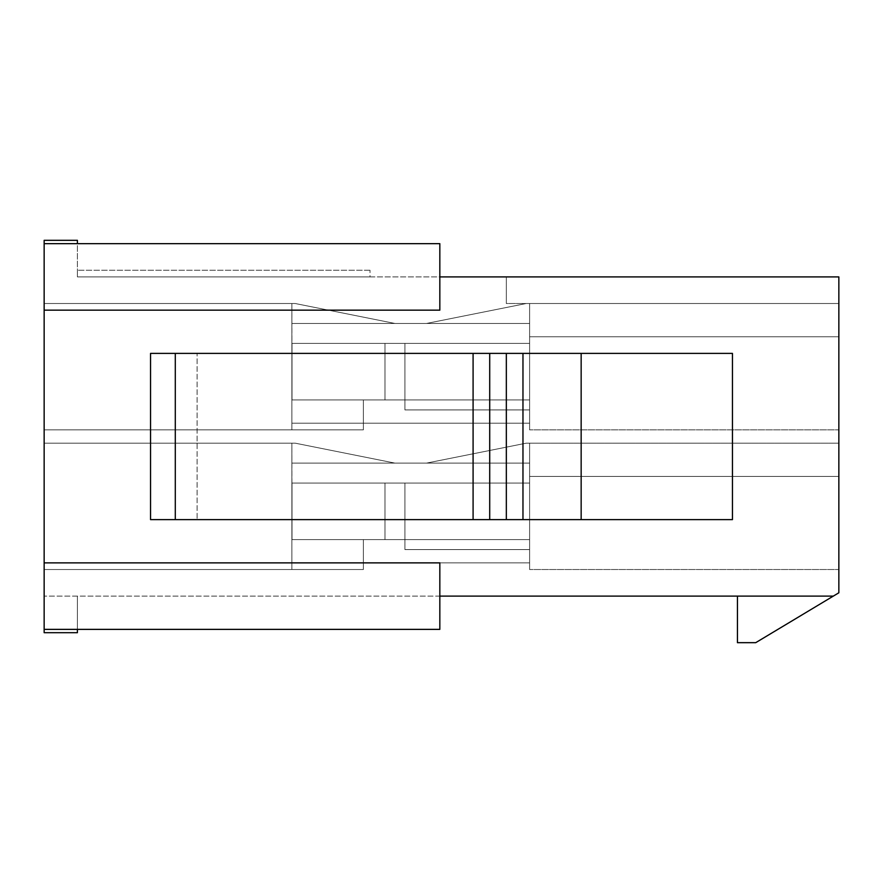 <?xml version="1.0" encoding="UTF-8"?>
<svg xmlns="http://www.w3.org/2000/svg" width="883" height="883" viewBox="0 0 883 883"><rect width="100%" height="100%" fill="white"/><g stroke="black" fill="none" stroke-linecap="round" stroke-linejoin="round"><path stroke-width="0.66" stroke-dasharray="4.42 3.31" d="M506.334 303.509L506.334 276.909L838.85 276.909L838.85 592.791L833.309 596.113L44.15 596.113L439.833 596.113L439.833 562.868L44.15 562.868L44.15 240.331L77.406 240.331L77.406 276.909L77.406 270.253L77.406 276.909L77.406 270.253L77.406 276.909L77.406 270.253L77.406 276.909L77.406 270.253L77.406 276.909L77.406 270.253L77.406 276.909L77.406 270.253L77.406 276.909L838.85 276.909L506.334 276.909L838.85 276.909L506.334 276.909L838.85 276.909L506.334 276.909L506.334 303.509L838.85 303.509L529.612 303.509L529.612 429.866L529.612 303.509L529.612 429.866L529.612 303.509L529.612 429.866L529.612 303.509L529.612 429.866L529.612 303.509L529.612 429.866L529.612 303.509L529.612 429.866L529.612 303.509L529.612 429.866L529.612 303.509L529.612 429.866L529.612 303.509L529.612 429.866L529.612 303.509L529.612 423.211L529.612 303.509L838.85 303.509L506.334 303.509L506.334 276.909L506.334 303.509L506.334 276.909L506.334 303.509L838.85 303.509M370.01 276.909L77.406 276.909L370.01 276.909L77.406 276.909L370.01 276.909L77.406 276.909L370.01 276.909L77.406 276.909L370.01 276.909L77.406 276.909L370.01 276.909L77.406 276.909L370.01 276.909L370.01 270.253L370.01 276.909M439.833 276.909L439.833 310.154L439.833 276.909L77.406 276.909L77.406 243.653L44.15 243.653L439.833 243.653L439.833 276.909L439.833 243.653L77.406 243.653M838.85 429.866L838.85 336.754L838.85 429.866L529.612 429.866L838.85 429.866M838.85 443.167L838.85 569.513L838.85 443.167L838.85 569.513L838.85 443.167L838.85 569.513L838.85 443.167L838.85 569.513L838.85 443.167L838.85 569.513L838.85 443.167L838.85 569.513L838.85 443.167L838.85 569.513L838.85 443.167L838.85 569.513L838.85 443.167L838.85 476.412L838.85 443.167L529.612 443.167L529.612 569.513L529.612 443.167L529.612 569.513L529.612 443.167L529.612 569.513L529.612 443.167L529.612 569.513L529.612 443.167L529.612 569.513L529.612 443.167L529.612 569.513L529.612 443.167L529.612 569.513L529.612 443.167L529.612 569.513L529.612 443.167L529.612 562.868L529.612 443.167L838.85 443.167M838.85 569.513L838.85 476.412L838.85 569.513L529.612 569.513L838.85 569.513M737.437 596.113L833.309 596.113L737.437 596.113L737.437 642.669L755.727 642.669L833.309 596.113M77.406 629.369L77.406 596.113L77.406 629.369L44.15 629.369L44.15 562.868L439.833 562.868L439.833 629.369L44.15 629.369L44.15 632.692L44.15 596.113L44.15 632.692L77.406 632.692L77.406 596.113L77.406 632.692L44.15 632.692L77.406 632.692L77.406 629.369L439.833 629.369L439.833 596.113M292.019 539.59L529.612 539.59L384.977 539.59L384.977 483.067L404.922 483.067L404.922 549.568L404.922 539.59L529.612 539.59L292.019 539.59L384.977 539.59L384.977 483.067L384.977 539.59L384.977 483.067L404.922 483.067L404.922 539.59L529.612 539.59L292.019 539.59L529.612 539.59L404.922 539.59L404.922 549.568L404.922 483.067L404.922 539.59L529.612 539.59L292.019 539.59L529.612 539.59L404.922 539.59L404.922 549.568L404.922 483.067L404.922 539.59L529.612 539.59L292.019 539.59L529.612 539.59L404.922 539.59L404.922 549.568L404.922 483.067L404.922 539.59L529.612 539.59L292.019 539.59L529.612 539.59L404.922 539.59L404.922 549.568L404.922 483.067L404.922 539.59L529.612 539.59L292.019 539.59L529.612 539.59L404.922 539.59L404.922 549.568L404.922 483.067L404.922 539.59L384.977 539.59L404.922 539.59L404.922 483.067L404.922 539.59L291.876 539.59L363.366 539.59L363.366 562.868L529.612 562.868L291.876 562.868L529.612 562.868L291.876 562.868L363.366 562.868L363.366 569.513L44.15 569.513L363.366 569.513L44.15 569.513L363.366 569.513L44.15 569.513L363.366 569.513L44.15 569.513L363.366 569.513L44.15 569.513L363.366 569.513L44.15 569.513L363.366 569.513L44.15 569.513L363.366 569.513L44.15 569.513L363.366 569.513L44.15 569.513L363.366 569.513L44.15 569.513L363.366 569.513L363.366 539.59L363.366 562.868L529.612 562.868L291.876 562.868L529.612 562.868L291.876 562.868L363.366 562.868L363.366 539.59L384.977 539.59L384.977 483.067L384.977 539.59L363.366 539.59L363.366 569.513L363.366 539.59L363.366 562.868L529.612 562.868L291.876 562.868L529.612 562.868L291.876 562.868L363.366 562.868L363.366 539.59L291.876 539.59L404.922 539.59L291.876 539.59L363.366 539.59L363.366 569.513L363.366 539.59L363.366 562.868L529.612 562.868L291.876 562.868L529.612 562.868L291.876 562.868L363.366 562.868L363.366 539.59L384.977 539.59L363.366 539.59L363.366 569.513L363.366 539.59L363.366 562.868L529.612 562.868L291.876 562.868L529.612 562.868L291.876 562.868L363.366 562.868L363.366 539.59L291.876 539.59L404.922 539.59L291.876 539.59L363.366 539.59L363.366 569.513L363.366 539.59L363.366 562.868L529.612 562.868L291.876 562.868L529.612 562.868L291.876 562.868L363.366 562.868L363.366 539.59L384.977 539.59L363.366 539.59L384.977 539.59L384.977 483.067L291.876 483.067L291.876 443.167L44.15 443.167L291.876 443.167L44.15 443.167L291.876 443.167L291.876 483.067L291.876 443.167L44.15 443.167L295.198 443.167L291.876 443.167L291.876 483.067L291.876 463.111L394.944 463.111L291.876 463.111L394.944 463.111L291.876 463.111L394.944 463.111L291.876 463.111L394.944 463.111L291.876 463.111L394.944 463.111L291.876 463.111L394.944 463.111L291.876 463.111L394.944 463.111L291.876 463.111L394.944 463.111L291.876 463.111L394.944 463.111L291.876 463.111L394.944 463.111L291.876 463.111L394.944 463.111L291.876 463.111L291.876 443.167L295.198 443.167L291.876 443.167L295.198 443.167L291.876 443.167L295.198 443.167L291.876 443.167L295.198 443.167L291.876 443.167L295.198 443.167L291.876 443.167L295.198 443.167L291.876 443.167L295.198 443.167L291.876 443.167L295.198 443.167L291.876 443.167L295.198 443.167L291.876 443.167L295.198 443.167L394.944 463.111L295.198 443.167L394.944 463.111L295.198 443.167L394.944 463.111L295.198 443.167L394.944 463.111L295.198 443.167L394.944 463.111L295.198 443.167L394.944 463.111L295.198 443.167L394.944 463.111L295.198 443.167L394.944 463.111L295.198 443.167L394.944 463.111L295.198 443.167L394.944 463.111L295.198 443.167L394.944 463.111L295.198 443.167L291.876 443.167L291.876 539.59L291.876 443.167L291.876 539.59L291.876 443.167L291.876 539.59L291.876 443.167L291.876 539.59L363.366 539.59L363.366 569.513L363.366 539.59L363.366 562.868L529.612 562.868L291.876 562.868L529.612 562.868L291.876 562.868L363.366 562.868L363.366 539.59L291.876 539.59L404.922 539.59L291.876 539.59L363.366 539.59L363.366 569.513L363.366 539.59L363.366 562.868L529.612 562.868L291.876 562.868L529.612 562.868L291.876 562.868L363.366 562.868L363.366 539.59L291.876 539.59L363.366 539.59L363.366 569.513L363.366 562.868L529.612 562.868L291.876 562.868L529.612 562.868L291.876 562.868L363.366 562.868L363.366 569.513L363.366 539.59L363.366 569.513L363.366 562.868L363.366 569.513L291.876 569.513L291.876 562.868L363.366 562.868L363.366 539.59L404.922 539.59L291.876 539.59L363.366 539.59L363.366 569.513L363.366 539.59L291.876 539.59L404.922 539.59L291.876 539.59L291.876 562.868L363.366 562.868L363.366 569.513L363.366 539.59L291.876 539.59L404.922 539.59L291.876 539.59L404.922 539.59L291.876 539.59L291.876 562.868L363.366 562.868L363.366 569.513L363.366 539.59L291.876 539.59L404.922 539.59L291.876 539.59L291.876 562.868L363.366 562.868L363.366 539.59L291.876 539.59L404.922 539.59L291.876 539.59L363.366 539.59L291.876 539.59L291.876 569.513L291.876 483.067L529.612 483.067L529.612 562.868L529.612 463.111L529.612 562.868L529.612 483.067L404.922 483.067L404.922 539.59L529.612 539.59L529.612 562.868L529.612 539.59L363.366 539.59L529.612 539.59L384.977 539.59L404.922 539.59L404.922 483.067L529.612 483.067L291.876 483.067L291.876 463.111L291.876 483.067L529.612 483.067L384.977 483.067L404.922 483.067L404.922 549.568L529.612 549.568L529.612 562.868L529.612 549.568L404.922 549.568L529.612 549.568L404.922 549.568L529.612 549.568L404.922 549.568L529.612 549.568L404.922 549.568L529.612 549.568L404.922 549.568L529.612 549.568L404.922 549.568L529.612 549.568L404.922 549.568L529.612 549.568L404.922 549.568L529.612 549.568L404.922 549.568L529.612 549.568L404.922 549.568L529.612 549.568L404.922 549.568L404.922 539.59L291.876 539.59L291.876 443.167L291.876 483.067L529.612 483.067L404.922 483.067L404.922 539.59L404.922 483.067L384.977 483.067L384.977 539.59L384.977 483.067L291.876 483.067L291.876 463.111L291.876 483.067L404.922 483.067L404.922 539.59L529.612 539.59L363.366 539.59L363.366 562.868L529.612 562.868L291.876 562.868L291.876 569.513L291.876 483.067L529.612 483.067L404.922 483.067L404.922 539.59L291.876 539.59L291.876 443.167L291.876 483.067L529.612 483.067L384.977 483.067L384.977 539.59L529.612 539.59L292.019 539.59L292.019 483.067L384.977 483.067L291.876 483.067L291.876 463.111L291.876 483.067L404.922 483.067L404.922 539.59L404.922 483.067L529.612 483.067L291.876 483.067L529.612 483.067L404.922 483.067L404.922 549.568L404.922 539.59L291.876 539.59L291.876 569.513L291.876 463.111L291.876 483.067L384.977 483.067L384.977 539.59L384.977 483.067L291.876 483.067L529.612 483.067L384.977 483.067L404.922 483.067L404.922 539.59L404.922 483.067L404.922 539.59L529.612 539.59L363.366 539.59L363.366 569.513L44.15 569.513L44.15 443.167L44.15 569.513L44.15 443.167L44.15 569.513L44.15 443.167L44.15 569.513L44.15 443.167L44.15 569.513L44.15 443.167L44.15 569.513L44.15 443.167L44.15 569.513L44.15 443.167L44.15 569.513L44.15 443.167L44.15 569.513L44.15 443.167L44.15 569.513L44.15 443.167L44.15 569.513L44.15 443.167L44.15 569.513L363.366 569.513L363.366 539.59L292.019 539.59L292.019 483.067L384.977 483.067L384.977 539.59L363.366 539.59L404.922 539.59L384.977 539.59L384.977 483.067L291.876 483.067L529.612 483.067L384.977 483.067L404.922 483.067L404.922 539.59L529.612 539.59L363.366 539.59L363.366 562.868L363.366 539.59L291.876 539.59L291.876 443.167L291.876 483.067L291.876 463.111L291.876 483.067L384.977 483.067L384.977 539.59L292.019 539.59L292.019 483.067L384.977 483.067L291.876 483.067L529.612 483.067L404.922 483.067L404.922 539.59L404.922 483.067L529.612 483.067L291.876 483.067L291.876 463.111L291.876 483.067L404.922 483.067L384.977 483.067L384.977 539.59L404.922 539.59L404.922 549.568L404.922 539.59L291.876 539.59L291.876 569.513L291.876 483.067L529.612 483.067L404.922 483.067L404.922 539.59L404.922 483.067L404.922 539.59L529.612 539.59L363.366 539.59L363.366 569.513L291.876 569.513L291.876 443.167L291.876 483.067L529.612 483.067L291.876 483.067L291.876 463.111L291.876 483.067L404.922 483.067L404.922 539.59L384.977 539.59L384.977 483.067L384.977 539.59L292.019 539.59L292.019 483.067L384.977 483.067L291.876 483.067L529.612 483.067L404.922 483.067L404.922 539.59L529.612 539.59L363.366 539.59L404.922 539.59L404.922 483.067L529.612 483.067L291.876 483.067L291.876 463.111L529.612 463.111L291.876 463.111L291.876 443.167L291.876 463.111L529.612 463.111L426.533 463.111L526.29 443.167L529.612 443.167L526.29 443.167L426.533 463.111L291.876 463.111L291.876 443.167L291.876 463.111L529.612 463.111L426.533 463.111L526.29 443.167L529.612 443.167L526.29 443.167L426.533 463.111L291.876 463.111L291.876 443.167L291.876 463.111L529.612 463.111L426.533 463.111L526.29 443.167L529.612 443.167L526.29 443.167L426.533 463.111L291.876 463.111L291.876 443.167L291.876 463.111L529.612 463.111L426.533 463.111L526.29 443.167L529.612 443.167L526.29 443.167L426.533 463.111L291.876 463.111L291.876 443.167L291.876 463.111L529.612 463.111L426.533 463.111L526.29 443.167L529.612 443.167L526.29 443.167L426.533 463.111L291.876 463.111L291.876 443.167L291.876 463.111L529.612 463.111L426.533 463.111L526.29 443.167L529.612 443.167L526.29 443.167L426.533 463.111L291.876 463.111L291.876 443.167L291.876 463.111L529.612 463.111L426.533 463.111L526.29 443.167L529.612 443.167L526.29 443.167L426.533 463.111L291.876 463.111L291.876 443.167L292.019 539.59L291.876 483.067L529.612 483.067L384.977 483.067L404.922 483.067L404.922 549.568L404.922 539.59L291.876 539.59L291.876 569.513L291.876 483.067L529.612 483.067L404.922 483.067L404.922 539.59L404.922 483.067L384.977 483.067L384.977 539.59L384.977 483.067L291.876 483.067L291.876 463.111L529.612 463.111L426.533 463.111L526.29 443.167L529.612 443.167L526.29 443.167L426.533 463.111L291.876 463.111L291.876 443.167L44.15 443.167L291.876 443.167L291.876 483.067L529.612 483.067L404.922 483.067L404.922 539.59L529.612 539.59L363.366 539.59L363.366 562.868L529.612 562.868L291.876 562.868L291.876 569.513L291.876 443.167L44.15 443.167L291.876 443.167L291.876 483.067L529.612 483.067L404.922 483.067L404.922 539.59L291.876 539.59L291.876 569.513L291.876 463.111L529.612 463.111L426.533 463.111L526.29 443.167L529.612 443.167L526.29 443.167L426.533 463.111L291.876 463.111L291.876 443.167L44.15 443.167L291.876 443.167L292.019 539.59L291.876 483.067L529.612 483.067L384.977 483.067L404.922 483.067L404.922 539.59L529.612 539.59L292.019 539.59L292.019 483.067M292.019 399.933L529.612 399.933L384.977 399.933L384.977 343.41L404.922 343.41L404.922 409.911L404.922 399.933L529.612 399.933L292.019 399.933L384.977 399.933L384.977 343.41L384.977 399.933L384.977 343.41L404.922 343.41L404.922 399.933L529.612 399.933L292.019 399.933L529.612 399.933L404.922 399.933L404.922 409.911L404.922 343.41L404.922 399.933L529.612 399.933L292.019 399.933L529.612 399.933L404.922 399.933L404.922 409.911L404.922 343.41L404.922 399.933L529.612 399.933L292.019 399.933L529.612 399.933L404.922 399.933L404.922 409.911L404.922 343.41L404.922 399.933L529.612 399.933L292.019 399.933L529.612 399.933L404.922 399.933L404.922 409.911L404.922 343.41L404.922 399.933L529.612 399.933L292.019 399.933L529.612 399.933L404.922 399.933L404.922 409.911L404.922 343.41L404.922 399.933L384.977 399.933L404.922 399.933L404.922 343.41L404.922 399.933L291.876 399.933L363.366 399.933L363.366 423.211L529.612 423.211L291.876 423.211L529.612 423.211L291.876 423.211L363.366 423.211L363.366 429.866L44.15 429.866L363.366 429.866L44.15 429.866L363.366 429.866L44.15 429.866L363.366 429.866L44.15 429.866L363.366 429.866L44.15 429.866L363.366 429.866L44.15 429.866L363.366 429.866L44.15 429.866L363.366 429.866L44.15 429.866L363.366 429.866L44.15 429.866L363.366 429.866L291.876 429.866L363.366 429.866L363.366 399.933L363.366 423.211L529.612 423.211L291.876 423.211L529.612 423.211L291.876 423.211L363.366 423.211L363.366 399.933L384.977 399.933L384.977 343.41L384.977 399.933L363.366 399.933L363.366 429.866L363.366 399.933L363.366 423.211L529.612 423.211L291.876 423.211L529.612 423.211L291.876 423.211L363.366 423.211L363.366 399.933L291.876 399.933L404.922 399.933L291.876 399.933L363.366 399.933L363.366 429.866L363.366 399.933L363.366 423.211L529.612 423.211L291.876 423.211L529.612 423.211L291.876 423.211L363.366 423.211L363.366 399.933L384.977 399.933L363.366 399.933L363.366 429.866L363.366 399.933L363.366 423.211L529.612 423.211L291.876 423.211L529.612 423.211L291.876 423.211L363.366 423.211L363.366 399.933L291.876 399.933L404.922 399.933L291.876 399.933L363.366 399.933L363.366 429.866L363.366 399.933L363.366 423.211L529.612 423.211L291.876 423.211L529.612 423.211L291.876 423.211L363.366 423.211L363.366 399.933L384.977 399.933L363.366 399.933L384.977 399.933L384.977 343.41L291.876 343.41L291.876 303.509L44.15 303.509L291.876 303.509L44.15 303.509L291.876 303.509L291.876 343.41L291.876 303.509L44.15 303.509L295.198 303.509L291.876 303.509L291.876 343.41L291.876 323.454L394.944 323.454L291.876 323.454L394.944 323.454L291.876 323.454L394.944 323.454L291.876 323.454L394.944 323.454L291.876 323.454L394.944 323.454L291.876 323.454L394.944 323.454L291.876 323.454L394.944 323.454L291.876 323.454L394.944 323.454L291.876 323.454L394.944 323.454L291.876 323.454L394.944 323.454L291.876 323.454L394.944 323.454L291.876 323.454L291.876 303.509L295.198 303.509L291.876 303.509L295.198 303.509L291.876 303.509L295.198 303.509L291.876 303.509L295.198 303.509L291.876 303.509L295.198 303.509L291.876 303.509L295.198 303.509L291.876 303.509L295.198 303.509L291.876 303.509L295.198 303.509L291.876 303.509L295.198 303.509L291.876 303.509L295.198 303.509L394.944 323.454L295.198 303.509L394.944 323.454L295.198 303.509L394.944 323.454L295.198 303.509L394.944 323.454L295.198 303.509L394.944 323.454L295.198 303.509L394.944 323.454L295.198 303.509L394.944 323.454L295.198 303.509L394.944 323.454L295.198 303.509L394.944 323.454L295.198 303.509L394.944 323.454L295.198 303.509L394.944 323.454L295.198 303.509L291.876 303.509L291.876 399.933L291.876 303.509L291.876 399.933L291.876 303.509L291.876 399.933L291.876 303.509L291.876 399.933L363.366 399.933L363.366 429.866L363.366 399.933L363.366 423.211L529.612 423.211L291.876 423.211L529.612 423.211L291.876 423.211L363.366 423.211L363.366 399.933L291.876 399.933L404.922 399.933L291.876 399.933L363.366 399.933L363.366 429.866L363.366 399.933L363.366 423.211L529.612 423.211L291.876 423.211L529.612 423.211L291.876 423.211L363.366 423.211L363.366 399.933L291.876 399.933L363.366 399.933L363.366 429.866L363.366 423.211L529.612 423.211L291.876 423.211L529.612 423.211L291.876 423.211L291.876 429.866L291.876 423.211L363.366 423.211L363.366 429.866L363.366 399.933L363.366 429.866L363.366 399.933L404.922 399.933L291.876 399.933L404.922 399.933L291.876 399.933L291.876 423.211L363.366 423.211L363.366 429.866L363.366 399.933L291.876 399.933L404.922 399.933L291.876 399.933L291.876 423.211L363.366 423.211L363.366 399.933L291.876 399.933L404.922 399.933L291.876 399.933L363.366 399.933L363.366 429.866L363.366 399.933L291.876 399.933L404.922 399.933L291.876 399.933L291.876 423.211L363.366 423.211L363.366 399.933L291.876 399.933L404.922 399.933L291.876 399.933L363.366 399.933L291.876 399.933L291.876 423.211L291.876 399.933L291.876 423.211L363.366 423.211L363.366 429.866L44.15 429.866L44.15 303.509L44.15 429.866L44.15 303.509L44.15 429.866L44.15 303.509L44.15 429.866L44.15 303.509L44.15 429.866L44.15 303.509L44.15 429.866L44.15 303.509L44.15 429.866L44.15 303.509L44.15 429.866L44.15 303.509L44.15 429.866L44.15 303.509L44.15 429.866L44.15 303.509L44.15 429.866L44.15 303.509L44.15 429.866L363.366 429.866L363.366 399.933L529.612 399.933L529.612 423.211L529.612 343.41L529.612 423.211L529.612 399.933L363.366 399.933L363.366 423.211L529.612 423.211L529.612 409.911L529.612 423.211L291.876 423.211L291.876 399.933L291.876 429.866L291.876 343.41L529.612 343.41L404.922 343.41L404.922 399.933L404.922 343.41L529.612 343.41L291.876 343.41L291.876 323.454L291.876 343.41L529.612 343.41L384.977 343.41L404.922 343.41L404.922 409.911L529.612 409.911L404.922 409.911L529.612 409.911L404.922 409.911L529.612 409.911L404.922 409.911L529.612 409.911L404.922 409.911L529.612 409.911L404.922 409.911L529.612 409.911L404.922 409.911L529.612 409.911L404.922 409.911L529.612 409.911L404.922 409.911L529.612 409.911L404.922 409.911L529.612 409.911L404.922 409.911L529.612 409.911L404.922 409.911L404.922 399.933L291.876 399.933L291.876 303.509L291.876 343.41L529.612 343.41L404.922 343.41L404.922 399.933L404.922 343.41L384.977 343.41L384.977 399.933L384.977 343.41L291.876 343.41L291.876 323.454L291.876 343.41L404.922 343.41L404.922 399.933L529.612 399.933L291.876 399.933L291.876 429.866L291.876 343.41L529.612 343.41L404.922 343.41L404.922 399.933L292.019 399.933L292.019 343.41L384.977 343.41L384.977 399.933L529.612 399.933L363.366 399.933L363.366 429.866L44.15 429.866L363.366 429.866L291.876 429.866L291.876 303.509L291.876 343.41L529.612 343.41L291.876 343.41L291.876 323.454L291.876 343.41L404.922 343.41L404.922 399.933L404.922 343.41L529.612 343.41L291.876 343.41L529.612 343.41L404.922 343.41L404.922 409.911L404.922 399.933L291.876 399.933L291.876 429.866L291.876 323.454L291.876 343.41L384.977 343.41L384.977 399.933L384.977 343.41L291.876 343.41L529.612 343.41L384.977 343.41L404.922 343.41L404.922 399.933L404.922 343.41L404.922 399.933L529.612 399.933L292.019 399.933L292.019 343.41L384.977 343.41L384.977 399.933L363.366 399.933L404.922 399.933L384.977 399.933L384.977 343.41L291.876 343.41L529.612 343.41L384.977 343.41L404.922 343.41L404.922 399.933L529.612 399.933L363.366 399.933L363.366 423.211L363.366 399.933L291.876 399.933L291.876 303.509L291.876 343.41L291.876 323.454L291.876 343.41L384.977 343.41L384.977 399.933L292.019 399.933L292.019 343.41L384.977 343.41L291.876 343.41L529.612 343.41L404.922 343.41L404.922 399.933L404.922 343.41L529.612 343.41L291.876 343.41L291.876 323.454L291.876 343.41L404.922 343.41L384.977 343.41L384.977 399.933L404.922 399.933L404.922 409.911L404.922 399.933L291.876 399.933L291.876 429.866L291.876 343.41L529.612 343.41L404.922 343.41L404.922 399.933L404.922 343.41L404.922 399.933L529.612 399.933L363.366 399.933L363.366 429.866L291.876 429.866L291.876 303.509L291.876 343.41L529.612 343.41L291.876 343.41L291.876 323.454L291.876 343.41L404.922 343.41L404.922 399.933L384.977 399.933L384.977 343.41L384.977 399.933L292.019 399.933L292.019 343.41L384.977 343.41L291.876 343.41L529.612 343.41L404.922 343.41L404.922 399.933L529.612 399.933L363.366 399.933L404.922 399.933L404.922 343.41L529.612 343.41L291.876 343.41L291.876 323.454L529.612 323.454L291.876 323.454L291.876 303.509L291.876 323.454L529.612 323.454L426.533 323.454L526.29 303.509L529.612 303.509L526.29 303.509L426.533 323.454L291.876 323.454L291.876 303.509L291.876 323.454L529.612 323.454L426.533 323.454L526.29 303.509L529.612 303.509L526.29 303.509L426.533 323.454L291.876 323.454L291.876 303.509L291.876 323.454L529.612 323.454L426.533 323.454L526.29 303.509L529.612 303.509L526.29 303.509L426.533 323.454L291.876 323.454L291.876 303.509L291.876 323.454L529.612 323.454L426.533 323.454L526.29 303.509L529.612 303.509L526.29 303.509L426.533 323.454L291.876 323.454L291.876 303.509L291.876 323.454L529.612 323.454L426.533 323.454L526.29 303.509L529.612 303.509L526.29 303.509L426.533 323.454L291.876 323.454L291.876 303.509L291.876 323.454L529.612 323.454L426.533 323.454L526.29 303.509L529.612 303.509L526.29 303.509L426.533 323.454L291.876 323.454L291.876 303.509L291.876 323.454L529.612 323.454L426.533 323.454L526.29 303.509L529.612 303.509L526.29 303.509L426.533 323.454L291.876 323.454L291.876 303.509L292.019 399.933L291.876 343.41L529.612 343.41L384.977 343.41L404.922 343.41L404.922 409.911L404.922 399.933L291.876 399.933L291.876 429.866L291.876 343.41L529.612 343.41L404.922 343.41L404.922 399.933L404.922 343.41L384.977 343.41L384.977 399.933L384.977 343.41L291.876 343.41L291.876 323.454L529.612 323.454L426.533 323.454L526.29 303.509L529.612 303.509L526.29 303.509L426.533 323.454L291.876 323.454L291.876 303.509L44.15 303.509L291.876 303.509L291.876 343.41L529.612 343.41L404.922 343.41L404.922 399.933L529.612 399.933L363.366 399.933L363.366 423.211L529.612 423.211L291.876 423.211L291.876 429.866L291.876 303.509L44.15 303.509L291.876 303.509L291.876 343.41L529.612 343.41L404.922 343.41L404.922 399.933L291.876 399.933L291.876 429.866L291.876 323.454L529.612 323.454L426.533 323.454L526.29 303.509L529.612 303.509L526.29 303.509L426.533 323.454L291.876 323.454L291.876 303.509L44.15 303.509L291.876 303.509L292.019 399.933L291.876 343.41L529.612 343.41L384.977 343.41L404.922 343.41L404.922 399.933L529.612 399.933L292.019 399.933L292.019 343.41M581.157 353.388L150.552 353.388L150.552 519.634L197.108 519.634L150.552 519.634L150.552 353.388L197.108 353.388L150.552 353.388L150.552 519.634L473.089 519.634L473.089 353.388L473.089 519.634L489.712 519.634L489.712 353.388L489.712 519.634L506.334 519.634L506.334 353.388L506.334 519.634L522.968 519.634L522.968 353.388L522.968 519.634L732.449 519.634L197.108 519.634L732.449 519.634L732.449 353.388L197.108 353.388L197.108 519.634L197.108 353.388L197.108 519.634L197.108 353.388L732.449 353.388L581.157 353.388L581.157 519.634M44.15 243.653L439.833 243.653L439.833 310.154L44.15 310.154M838.85 336.754L529.612 336.754L838.85 336.754M44.15 629.369L439.833 629.369L439.833 562.868L44.15 562.868M522.968 353.388L522.968 519.634M506.334 353.388L506.334 519.634M489.712 353.388L489.712 519.634M473.089 353.388L473.089 519.634M838.85 476.412L529.612 476.412L838.85 476.412M291.876 303.509L44.15 303.509L291.876 303.509L291.876 343.41L529.612 343.41L291.876 343.41L291.876 303.509L44.15 303.509L291.876 303.509M291.876 443.167L44.15 443.167L291.876 443.167L291.876 483.067L529.612 483.067L291.876 483.067L291.876 443.167L44.15 443.167L291.876 443.167M526.29 303.509L529.612 303.509L526.29 303.509L426.533 323.454L526.29 303.509L529.612 303.509L526.29 303.509L426.533 323.454L529.612 323.454L291.876 323.454L529.612 323.454L426.533 323.454L526.29 303.509M526.29 443.167L529.612 443.167L526.29 443.167L426.533 463.111L526.29 443.167L529.612 443.167L526.29 443.167L426.533 463.111L529.612 463.111L291.876 463.111L529.612 463.111L426.533 463.111L526.29 443.167M404.922 399.933L404.922 343.41L404.922 399.933M363.366 423.211L529.612 423.211L363.366 423.211M384.977 399.933L384.977 343.41L384.977 399.933M404.922 539.59L404.922 483.067L404.922 539.59M363.366 562.868L529.612 562.868L363.366 562.868M384.977 539.59L384.977 483.067L384.977 539.59M175.298 353.388L175.298 519.634M370.01 270.253L77.406 270.253L370.01 270.253"/><path stroke-width="1.32" d="M439.833 276.909L838.85 276.909L838.85 592.791L833.309 596.113L439.833 596.113M77.406 629.369L77.406 632.692L44.15 632.692L44.15 240.331L77.406 240.331L77.406 243.653M44.15 562.868L439.833 562.868L439.833 629.369L44.15 629.369M44.15 243.653L439.833 243.653L439.833 310.154L44.15 310.154M833.309 596.113L755.727 642.669L737.437 642.669L737.437 596.113M175.298 353.388L175.298 519.634L150.552 519.634L150.552 353.388L522.968 353.388L522.968 519.634L732.449 519.634L732.449 353.388L581.157 353.388L581.157 519.634M522.968 353.388L581.157 353.388M175.298 519.634L522.968 519.634M473.089 353.388L473.089 519.634M489.712 353.388L489.712 519.634M506.334 353.388L506.334 519.634"/></g></svg>
